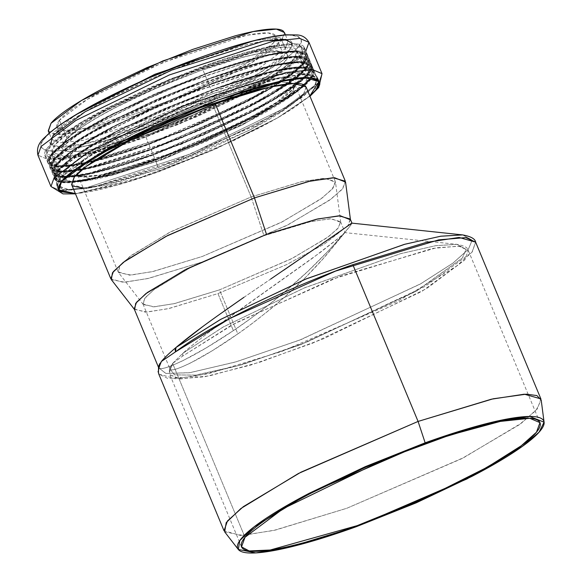 <?xml version="1.0" encoding="UTF-8"?>
<svg xmlns="http://www.w3.org/2000/svg" width="582" height="582" viewBox="0 0 582 582"><rect width="100%" height="100%" fill="white"/><g stroke="black" fill="none" stroke-linecap="round" stroke-linejoin="round"><path stroke-width="0.44" stroke-dasharray="2.91 2.18" d="M281.339 35.626C290.491 34.673 296.493 35.218 299.352 37.255C302.211 39.292 301.702 42.668 297.831 47.389C293.968 52.104 287.028 57.8 277.025 64.471C267.014 71.15 254.705 78.294 240.082 85.91L192.635 108.448L141.913 128.637C125.108 134.697 109.678 139.629 95.63 143.419C81.582 147.217 69.986 149.589 60.834 150.534C51.689 151.487 45.687 150.942 42.828 148.905C39.969 146.868 40.471 143.492 44.341 138.778C48.211 134.064 55.152 128.367 65.155 121.689M284.583 32.854L281.703 40.122L285.253 48.648A3.121 2.946 39.4 0 0 289.254 50.481C292.862 46.087 293.328 42.937 290.665 41.038C288.003 39.139 282.408 38.63 273.875 39.518C265.348 40.405 254.53 42.617 241.435 46.153L198.287 59.931L151 78.759L106.768 99.762C93.135 106.87 81.655 113.534 72.328 119.754C63.002 125.974 56.527 131.285 52.926 135.686C49.317 140.08 48.844 143.23 51.507 145.129C54.177 147.028 59.771 147.53 68.298 146.649C76.831 145.762 87.642 143.55 100.737 140.015L143.892 126.236L191.18 107.408L235.412 86.398C249.038 79.297 260.518 72.634 269.852 66.406C279.178 60.186 285.646 54.875 289.254 50.481L292.317 43.701M305.826 51.041A6.242 5.9 39.4 0 0 297.831 47.389A6.242 5.9 -140.6 0 1 305.826 51.041L318.856 82.346L305.826 51.041L271.016 77.115L177.466 122.62L73.936 156.289L47.193 159.141L37.925 155.183L47.193 159.141L73.936 156.289L177.466 122.62L271.016 77.115L305.826 51.041L308.984 42.355M318.856 82.346L284.045 108.419L190.496 153.924L86.965 187.593L60.222 190.445L50.954 186.487L60.222 190.445L86.965 187.593L190.496 153.924L284.045 108.419L318.856 82.346L322.013 73.652L318.856 82.346M48.248 130.87L56.33 134.318L79.632 131.838L169.849 102.497L251.373 62.841L281.703 40.122C278.181 44.414 271.867 49.594 262.766 55.668C253.657 61.75 242.454 68.254 229.148 75.187L185.964 95.695L139.804 114.072L97.681 127.523C84.899 130.972 74.343 133.132 66.013 133.998C57.691 134.864 52.227 134.369 49.623 132.514L48.357 131.125M59.444 120.256C56.178 124.228 55.756 127.08 58.164 128.797C60.572 130.514 65.635 130.972 73.354 130.172C81.073 129.371 90.857 127.371 102.708 124.17L141.746 111.7L184.53 94.67L224.55 75.66C236.881 69.236 247.27 63.205 255.709 57.574C264.148 51.944 270.004 47.142 273.264 43.163C276.53 39.19 276.952 36.339 274.544 34.622C272.136 32.905 267.073 32.447 259.354 33.247C251.635 34.047 241.85 36.048 229.999 39.249L190.961 51.718L148.177 68.749L108.157 87.751C95.826 94.182 85.438 100.213 76.999 105.844C68.56 111.475 62.703 116.276 59.444 120.256L56.891 127.276L64.384 130.47L85.976 128.164L169.595 100.977L245.146 64.224L273.264 43.163L275.817 36.142L268.331 32.948L246.732 35.247L163.113 62.441L87.562 99.195L59.444 120.256L66.544 137.308L94.662 116.255L170.213 79.501L253.832 52.307L275.432 50.008L282.917 53.202L280.364 60.222L252.253 81.276L176.695 118.037L93.076 145.224L71.484 147.53L63.991 144.329L66.544 137.308L59.444 120.256M285.435 34.884L288.01 41.075L279.28 37.59L253.847 40.689L279.28 37.59L288.01 41.075L285.253 48.648L281.703 40.122L284.46 32.548M50.627 144.314L60.79 147.064L86.514 143.528L179.001 112.588L259.332 73.063L289.254 50.481A3.121 2.946 -140.6 0 1 285.253 48.648L254.923 71.368L173.4 111.024L83.182 140.364L59.881 142.845L51.798 139.396L54.555 131.823L75.602 114.887L54.555 131.823L51.798 139.396C53.653 138.967 45.665 141.448 63.86 125.93C79.479 114.094 103.327 100.715 135.41 85.787C175 67.723 211.375 54.257 244.535 45.403C262.678 40.762 275.548 38.805 283.143 39.518L288.01 41.075L285.253 48.648L254.923 71.368L173.4 111.024L83.182 140.364L59.881 142.845L51.798 139.396L49.223 133.213M309.886 96.074L277.694 117.826L212.517 150.272L131.314 180.958L75.413 193.682L131.314 180.958L212.517 150.272L277.694 117.826L309.886 96.074M316.084 89.672L314.731 86.42L317.765 78.061L308.853 74.256L283.128 76.991L183.563 109.372L93.593 153.139L60.113 178.216L57.072 186.575L65.992 190.379L91.709 187.637L191.282 155.263L281.252 111.489L314.731 86.42L316.084 89.672M314.731 86.42L280.051 112.202L186.851 157.06L130.965 177.212L87.656 188.415L63.882 190.161L56.818 185.607L60.113 178.216L58.986 170.075L55.748 177.357L62.696 181.839L86.107 180.122L183.767 149.247L275.526 105.087L309.668 79.698L312.163 70.618L301.556 67.636L274.435 71.288L176.331 104.032L90.828 146.06L58.986 170.075L60.113 178.216L92.458 153.823L179.3 111.133L278.945 77.879L306.496 74.161L317.263 77.195L314.731 86.42M311.072 79.188C307.201 83.91 300.268 89.599 290.258 96.277C280.255 102.956 267.938 110.1 253.323 117.717L205.875 140.255L155.154 160.443C138.349 166.503 122.918 171.435 108.87 175.226C94.822 179.016 83.226 181.395 74.074 182.341C64.929 183.294 58.92 182.748 56.068 180.711C53.209 178.674 53.711 175.298 57.582 170.584C61.452 165.87 68.385 160.174 78.395 153.495C88.399 146.824 100.715 139.673 115.331 132.056L162.778 109.525L213.499 89.33C230.312 83.27 245.735 78.344 259.783 74.547C273.831 70.757 285.427 68.385 294.579 67.432C303.731 66.479 309.733 67.025 312.592 69.062C315.444 71.099 314.942 74.474 311.072 79.188L276.545 104.862L183.759 149.516L85.001 180.74L61.328 182.472L54.301 177.947L57.582 170.584L56.781 164.764L53.537 172.046L60.484 176.528L83.895 174.811L181.555 143.936L273.314 99.777L307.456 74.394L309.951 65.315L299.352 62.325L272.223 65.984L174.12 98.722L88.624 140.757L56.781 164.764L57.582 170.584L89.781 146.3L176.244 103.792L275.446 70.691L302.873 66.988L313.596 70.015L311.072 79.188M309.668 79.698C313.494 75.034 313.989 71.695 311.166 69.68C308.336 67.665 302.4 67.126 293.357 68.072C284.307 69.011 272.842 71.353 258.946 75.107C245.051 78.861 229.795 83.728 213.179 89.723L163.018 109.692L116.102 131.976C101.639 139.513 89.468 146.577 79.567 153.175C69.673 159.781 62.812 165.412 58.986 170.075C55.166 174.738 54.664 178.077 57.487 180.093C60.317 182.108 66.253 182.646 75.296 181.708C84.346 180.762 95.819 178.419 109.707 174.665C123.602 170.919 138.858 166.045 155.474 160.05L205.635 140.08L252.552 117.797C267.014 110.267 279.193 103.196 289.087 96.597C298.981 89.992 305.841 84.361 309.668 79.698M312.076 68.05L308.86 73.885C304.99 78.599 298.049 84.295 288.046 90.974C278.043 97.645 265.727 104.796 251.111 112.413L203.671 134.944L152.942 155.139C136.137 161.199 120.714 166.125 106.666 169.915C92.618 173.712 81.022 176.084 71.87 177.03C62.725 177.983 56.716 177.437 53.864 175.4C51.005 173.363 51.507 169.988 55.377 165.273C59.248 160.559 66.181 154.863 76.191 148.184C86.194 141.513 98.511 134.362 113.126 126.745L160.567 104.214L211.288 84.019C228.1 77.966 243.523 73.034 257.571 69.243C271.619 65.446 283.216 63.074 292.368 62.129C301.512 61.175 307.514 61.721 310.373 63.758C313.232 65.795 312.73 69.171 308.86 73.885L274.333 99.558L181.548 144.212L82.797 175.429L59.124 177.168L52.096 172.636L55.377 165.273L54.577 159.483L51.332 166.758L58.287 171.239L81.698 169.522L179.351 138.647L271.117 94.488L305.259 69.105L307.747 60.026L297.147 57.036L270.026 60.695L171.923 93.433L86.42 135.468L54.577 159.483L55.377 165.273L87.576 140.99L174.033 98.489L273.234 65.38L300.661 61.685L311.385 64.704L307.747 60.026M307.456 74.394C311.283 69.731 311.785 66.392 308.955 64.376C306.132 62.361 300.196 61.823 291.146 62.761C282.095 63.7 270.63 66.05 256.735 69.796C242.847 73.55 227.591 78.424 210.968 84.419L160.807 104.382L113.89 126.665C99.435 134.202 87.256 141.273 77.362 147.872C67.468 154.47 60.608 160.101 56.781 164.764C52.955 169.427 52.453 172.767 55.283 174.782C58.105 176.797 64.042 177.335 73.092 176.397C82.135 175.458 93.607 173.109 107.503 169.362C121.391 165.608 136.646 160.734 153.27 154.747L203.431 134.777L250.347 112.493C264.803 104.956 276.981 97.892 286.875 91.287C296.769 84.688 303.629 79.057 307.456 74.394M306.656 68.596C302.786 73.31 295.852 79.007 285.849 85.685C275.839 92.356 263.53 99.507 248.907 107.124L201.467 129.655L150.745 149.85C133.94 155.911 118.51 160.836 104.462 164.626C90.414 168.424 78.817 170.795 69.673 171.741C60.521 172.694 54.519 172.148 51.66 170.111C48.801 168.074 49.31 164.699 53.173 159.985C57.043 155.27 63.984 149.574 73.987 142.903C83.997 136.224 96.306 129.08 110.929 121.456L158.369 98.925L209.091 78.737C225.896 72.677 241.326 67.745 255.367 63.955C269.415 60.164 281.019 57.785 290.163 56.84C299.315 55.887 305.317 56.432 308.176 58.469C311.028 60.506 310.526 63.882 306.656 68.596L272.136 94.269L179.351 138.923L80.6 170.14L56.927 171.879L49.899 167.347L53.173 159.985L52.38 154.194L49.135 161.469L56.083 165.95L79.494 164.233L177.154 133.365L268.913 89.199L303.055 63.816L305.55 54.737L294.943 51.747L267.822 55.406L169.718 88.144L84.223 130.179L52.38 154.194L53.173 159.985L85.379 135.701L171.828 93.2L271.03 60.091L298.457 56.396L309.18 59.415L306.656 68.596M305.259 69.105C309.078 64.442 309.58 61.103 306.758 59.088C303.928 57.072 297.991 56.534 288.948 57.473C279.898 58.411 268.426 60.761 254.538 64.515C240.642 68.261 225.387 73.136 208.763 79.13L158.602 99.1L111.686 121.376C97.23 128.913 85.052 135.984 75.158 142.583C65.264 149.181 58.404 154.819 54.577 159.483C50.75 164.146 50.256 167.478 53.078 169.493C55.901 171.508 61.845 172.046 70.888 171.108C79.938 170.17 91.403 167.82 105.298 164.073C119.186 160.319 134.449 155.445 151.065 149.458L201.227 129.488L248.143 107.204C262.606 99.668 274.777 92.603 284.671 85.998C294.572 79.399 301.432 73.769 305.259 69.105M304.459 63.307C300.596 68.021 293.655 73.718 283.652 80.396C273.642 87.067 261.333 94.219 246.71 101.835L199.262 124.366L148.541 144.562C131.736 150.622 116.305 155.547 102.257 159.344C88.209 163.135 76.613 165.506 67.461 166.459C58.316 167.405 52.315 166.867 49.455 164.83C46.596 162.793 47.098 159.417 50.969 154.696C54.839 149.981 61.779 144.285 71.782 137.614C81.786 130.935 94.102 123.791 108.725 116.167L156.165 93.637L206.886 73.441C223.699 67.388 239.122 62.456 253.17 58.666C267.218 54.868 278.822 52.496 287.966 51.551C297.118 50.598 303.12 51.143 305.979 53.18C308.838 55.217 308.329 58.593 304.459 63.307L271.132 88.268L181.555 131.845L82.426 164.08L56.825 166.808L47.942 163.018L50.969 154.696L84.303 129.735L173.873 86.158L273.002 53.922L298.61 51.194L307.485 54.984L304.459 63.307L301.381 55.916L304.408 47.593L295.532 43.803L269.924 46.531L170.795 78.766L81.225 122.344L47.891 147.304L44.872 155.627L53.748 159.417L79.348 156.689L178.478 124.453L268.055 80.876L301.381 55.916L304.459 63.307M303.055 63.816C306.881 59.153 307.383 55.814 304.553 53.799C301.731 51.783 295.794 51.245 286.744 52.184C277.694 53.122 266.229 55.472 252.333 59.226C238.445 62.972 223.19 67.847 206.566 73.841L156.405 93.811L109.489 116.094C95.033 123.624 82.855 130.695 72.961 137.294C63.06 143.892 56.199 149.53 52.38 154.194C48.553 158.857 48.051 162.196 50.874 164.211C53.704 166.226 59.64 166.758 68.691 165.819C77.733 164.881 89.206 162.538 103.094 158.784C116.989 155.03 132.245 150.156 148.868 144.169L199.029 124.199L245.946 101.915C260.401 94.379 272.58 87.315 282.474 80.709C292.368 74.11 299.228 68.48 303.055 63.816M301.381 55.916C305.252 51.201 305.761 47.826 302.902 45.789C300.043 43.752 294.041 43.206 284.889 44.159C275.744 45.105 264.141 47.477 250.093 51.274C236.045 55.064 220.622 59.99 203.809 66.05L153.088 86.245L105.648 108.776C91.025 116.4 78.708 123.544 68.705 130.222C58.702 136.894 51.762 142.59 47.891 147.304C44.021 152.018 43.519 155.401 46.378 157.438C49.237 159.475 55.239 160.014 64.384 159.068C73.536 158.115 85.132 155.743 99.18 151.953C113.228 148.155 128.658 143.23 145.464 137.17L196.192 116.975L243.632 94.444C258.255 86.827 270.565 79.676 280.575 73.005C290.578 66.326 297.518 60.63 301.381 55.916M64.915 141.171C68.261 137.09 74.27 132.158 82.935 126.381C91.592 120.598 102.25 114.414 114.909 107.816L155.983 88.311L199.895 70.829L239.959 58.033C252.122 54.744 262.162 52.693 270.084 51.871C278.007 51.049 283.201 51.522 285.675 53.282C288.148 55.05 287.712 57.967 284.365 62.056C281.011 66.137 275.01 71.062 266.345 76.846C257.68 82.622 247.023 88.813 234.364 95.404L193.297 114.916L149.385 132.398L109.314 145.187C97.158 148.475 87.111 150.527 79.196 151.349C71.273 152.171 66.079 151.706 63.598 149.938C61.125 148.177 61.568 145.253 64.915 141.171C53.115 151.764 68.516 161.25 149.385 132.398C189.456 117.426 222.084 102.774 247.263 88.435C269.073 75.667 281.441 66.872 284.365 62.056C296.158 51.456 280.764 41.969 199.895 70.829C159.824 85.794 127.196 100.446 102.01 114.785C80.207 127.553 67.839 136.348 64.915 141.171A3.121 2.946 39.4 0 0 66.166 140.277A3.121 2.946 -140.6 0 1 64.915 141.171M297.831 47.389C304.597 40.594 301.978 36.528 289.989 35.189C275.06 34.498 245.153 41.94 200.259 57.523C153.975 74.809 116.284 91.738 87.198 108.303C62.005 123.049 47.724 133.205 44.341 138.778C37.583 145.565 40.194 149.632 52.191 150.971C67.119 151.669 97.027 144.22 141.913 128.637C188.204 111.351 225.889 94.422 254.981 77.857C280.168 63.118 294.456 52.955 297.831 47.389M66.544 137.308L94.662 116.255L170.213 79.501L253.832 52.307L275.432 50.008L282.917 53.202L280.364 60.222L252.253 81.276L176.695 118.037L93.076 145.224L71.484 147.53L63.991 144.329L66.544 137.308A3.121 2.946 -140.6 0 1 66.166 140.277A3.121 2.946 39.4 0 0 66.544 137.308M216.555 96.423L120.438 138.072L73.121 166.372L60.048 178.15L57.254 186.204L70.866 190.067L97.972 185.942L158.078 167.703L254.189 126.054L301.512 97.754L314.578 85.976L317.372 77.923L303.76 74.059L276.661 78.184L216.555 96.423L218.061 100.046L216.555 96.423L275.06 78.555L301.978 74.14L316.87 77.064L315.582 84.63L303.52 96.226L256.306 124.963L158.078 167.703L96.386 186.298L69.185 190.088L57 185.236L61.241 176.746L75.231 164.83L122.547 136.988L216.555 96.423M309.842 95.972L277.381 117.935L234.299 140.298L159.599 171.37L117.026 185.134L78.344 193.311C87.511 192.358 99.136 189.979 113.214 186.182C127.298 182.377 142.757 177.437 159.599 171.37L210.437 151.131L257.986 128.542C272.638 120.91 284.984 113.745 295.009 107.059L309.85 95.979M351.492 223.292L351.994 223.212L349.869 226.252C347.141 230.13 339.517 238.787 327.004 252.239L307.718 271.438L284.685 291.902C264.344 308.562 247.234 321.475 233.36 330.627L206.268 347.869L183.395 360.411C168.882 367.278 160.778 369.839 159.075 368.1L165.754 373.426L189.339 372.771L235.077 362.128L299.286 340.237L419.971 284.212L452.876 263.18L468.306 249.372L472.198 240.17L462.661 234.91L472.198 240.184L468.306 249.372L453.189 262.948L420.961 283.645L301.411 339.422L236.728 361.648L190.147 372.647L165.943 373.462L159.075 368.1C161.41 370.043 171.661 366.384 189.827 357.122C197.567 353.078 207.083 347.519 218.359 340.448C226.158 335.632 237.012 328.248 250.915 318.296C267.022 306.336 277.89 297.853 283.536 292.862C295.925 282.386 305.601 273.707 312.563 266.818C322.472 257.106 329.95 249.372 334.992 243.596L348.574 227.846C351.426 224.521 352.481 222.964 351.739 223.175M283.681 270.23L240.126 299.948M223.539 311.552L202.776 326.538M158.777 374.037L175.364 378.744L208.378 373.724L281.593 351.499L398.677 300.77L456.317 266.294L472.235 251.948L475.639 242.141L471.951 252.304L425.093 286.395L307.529 341.736L242.759 364.463L194.548 376.525L167.929 378.511L158.777 374.037M540.896 398.896L537.492 408.702L521.574 423.049L463.927 457.525L346.843 508.261L273.627 530.478L240.613 535.498L224.034 530.791M243.916 297.329L270.652 279.069M338.491 232.538L346.741 226.58M134.209 308.947L145.515 312.156L168.023 308.736L217.944 293.583L233.36 330.627L217.944 293.583L286.373 264.708L324.232 244.142L347.898 225.751L324.232 244.142L286.373 264.708L217.944 293.583L169.355 308.431L146.991 312.09L134.362 309.326M350.408 219.399L347.971 225.649L350.248 219.021M158.53 366.325L159.075 368.1L158.493 366.5M159.897 363.481L161.447 361.415M111.308 279.607L124.73 282.241L148.999 278.269L201.736 262.155L286.482 225.59L329.136 200.492L341.743 189.754L345.562 182.093M345.337 181.228L342.813 188.488L331.034 199.102L288.381 224.616L201.736 262.155L147.552 278.596L123.122 282.314L110.856 278.829M71.601 184.53L83.873 188.015L108.303 184.298L162.487 167.856L249.125 130.317L291.778 104.796L303.564 94.182L306.081 86.929M224.645 531.839L242.781 535.404L275.577 530.027L346.843 508.261L461.366 458.849L518.999 424.933L536.037 410.412L541.202 400.067M159.075 368.1L158.115 371.316A4.678 4.612 174.8 0 1 159.075 368.1M306.205 87.227L303.346 94.444M300.392 97.623L284.547 109.882C275.504 115.913 264.381 122.373 251.169 129.255L208.312 149.61L162.487 167.856L120.67 181.206C107.976 184.632 97.5 186.778 89.235 187.637L83.197 188.037M72.961 186.16L71.702 184.778M203.314 66.661L111.118 106.441L64.711 133.744L50.998 145.435L46.836 153.764L58.782 158.522L85.467 154.797L145.966 136.559L148.49 144.198L87.074 162.713L59.99 166.488L47.862 161.658L52.082 153.204L66.006 141.339L113.112 113.621L206.705 73.237L264.956 55.443L291.757 51.056L306.576 53.966L305.295 61.496L293.292 73.041L246.281 101.646L148.49 144.198L145.966 136.559L242.301 94.648L288.607 66.464L300.436 55.094L301.694 47.673L287.093 44.807L260.692 49.135L203.314 66.661C219.836 60.703 234.997 55.865 248.805 52.133C262.613 48.401 274.013 46.073 283.005 45.134C291.997 44.203 297.897 44.734 300.705 46.742C303.52 48.742 303.018 52.06 299.221 56.694C295.416 61.328 288.599 66.93 278.763 73.492C268.928 80.054 256.822 87.074 242.454 94.568L195.821 116.713L145.966 136.559C129.444 142.517 114.276 147.362 100.475 151.087C86.667 154.819 75.267 157.147 66.268 158.086C57.276 159.017 51.376 158.486 48.568 156.478C45.76 154.477 46.254 151.16 50.059 146.526C53.864 141.892 60.681 136.29 70.517 129.728C80.352 123.173 92.451 116.145 106.826 108.659L153.459 86.507L203.314 66.661M206.705 73.237L156.092 93.389L108.754 115.869C94.168 123.471 81.88 130.601 71.899 137.265C61.918 143.921 54.992 149.61 51.136 154.31C47.273 159.017 46.771 162.385 49.623 164.422C52.475 166.452 58.462 166.998 67.592 166.045C76.722 165.099 88.289 162.734 102.308 158.944C116.327 155.161 131.721 150.243 148.49 144.198L199.102 124.053L246.441 101.566C261.027 93.964 273.314 86.834 283.296 80.171C293.277 73.514 300.203 67.832 304.059 63.125C307.922 58.418 308.424 55.05 305.572 53.02C302.72 50.983 296.733 50.445 287.603 51.391C278.472 52.336 266.905 54.708 252.886 58.491C238.867 62.274 223.473 67.192 206.705 73.237M206.384 73.63C222.964 67.657 238.191 62.791 252.05 59.051C265.909 55.305 277.352 52.969 286.38 52.031C295.409 51.092 301.331 51.631 304.153 53.639C306.969 55.646 306.474 58.978 302.655 63.634C298.835 68.283 291.989 73.907 282.117 80.491C272.245 87.074 260.096 94.131 245.669 101.646L198.862 123.879L148.81 143.805C132.23 149.785 117.004 154.645 103.145 158.384C89.286 162.131 77.843 164.473 68.814 165.412C59.786 166.343 53.864 165.812 51.041 163.797C48.226 161.789 48.721 158.457 52.54 153.808C56.359 149.152 63.205 143.536 73.077 136.945C82.95 130.361 95.099 123.311 109.525 115.789L156.332 93.556L206.384 73.63L113.832 113.57L67.25 140.975L53.479 152.71L49.303 161.069L61.299 165.848L88.078 162.109L148.81 143.805L150.694 149.501L89.279 168.016L62.201 171.799L50.067 166.961L54.293 158.508L68.218 146.642L115.323 118.924L208.916 78.541L267.16 60.754L293.961 56.359L308.787 59.269L307.507 66.799L295.496 78.344L248.492 106.957L150.694 149.501L148.81 143.805L245.517 101.726L292.004 73.441L303.877 62.019L305.143 54.577L290.483 51.696L263.981 56.039L206.384 73.63M208.916 78.541L158.304 98.693L110.966 121.172C96.379 128.775 84.092 135.912 74.11 142.568C64.122 149.232 57.203 154.914 53.34 159.621C49.485 164.32 48.975 167.689 51.827 169.726C54.679 171.755 60.674 172.301 69.796 171.355C78.926 170.402 90.501 168.038 104.52 164.248C118.532 160.465 133.925 155.547 150.694 149.501L201.307 129.357L248.645 106.87C263.231 99.267 275.519 92.138 285.5 85.481C295.489 78.817 302.407 73.136 306.27 68.429C310.133 63.729 310.635 60.353 307.783 58.324C304.932 56.294 298.944 55.748 289.814 56.694C280.684 57.647 269.11 60.011 255.098 63.794C241.079 67.585 225.685 72.495 208.916 78.541M208.589 78.941C225.176 72.961 240.395 68.101 254.254 64.355C268.12 60.615 279.564 58.273 288.592 57.334C297.613 56.396 303.542 56.934 306.358 58.942C309.18 60.95 308.678 64.282 304.866 68.938C301.047 73.587 294.201 79.21 284.329 85.794C274.457 92.385 262.307 99.435 247.881 106.95L201.066 129.182L151.022 149.108C134.435 155.088 119.215 159.948 105.357 163.695C91.49 167.434 80.047 169.777 71.026 170.715C61.998 171.654 56.068 171.115 53.253 169.107C50.43 167.092 50.932 163.76 54.752 159.112C58.564 154.456 65.41 148.839 75.282 142.255C85.154 135.664 97.303 128.615 111.729 121.1L158.544 98.86L208.589 78.941L116.036 118.874L69.454 146.286L55.69 158.013L51.514 166.372L63.503 171.152L90.29 167.412L151.022 149.108L152.906 154.812L91.49 173.32L64.406 177.103L52.278 172.272L56.505 163.811L70.422 151.953L117.528 124.235L211.12 83.852L269.371 66.057L296.173 61.663L310.992 64.573L309.711 72.11L297.708 83.655L250.697 112.261L152.906 154.812L151.022 149.108L247.728 107.03L294.208 78.745L306.088 67.33L307.354 59.881L292.695 57L266.192 61.343L208.589 78.941M211.12 83.852L160.508 103.996L113.177 126.483C98.584 134.086 86.303 141.215 76.315 147.872C66.333 154.536 59.408 160.217 55.552 164.924C51.689 169.631 51.187 173 54.039 175.029C56.891 177.066 62.878 177.605 72.008 176.659C81.138 175.706 92.705 173.341 106.724 169.558C120.743 165.768 136.137 160.858 152.906 154.812L203.518 134.66L250.857 112.18C265.443 104.578 277.73 97.441 287.712 90.785C297.693 84.121 304.619 78.439 308.482 73.739C312.338 69.032 312.84 65.664 309.988 63.627C307.143 61.597 301.149 61.052 292.019 62.005C282.896 62.951 271.321 65.315 257.302 69.105C243.283 72.888 227.897 77.806 211.12 83.852M210.8 84.245C227.38 78.264 242.607 73.405 256.466 69.658C270.324 65.919 281.768 63.576 290.796 62.638C299.825 61.699 305.746 62.238 308.569 64.246C311.385 66.261 310.89 69.593 307.07 74.241C303.251 78.897 296.413 84.514 286.533 91.105C276.661 97.689 264.512 104.738 250.085 112.261L203.278 134.493L153.226 154.412C136.646 160.392 121.42 165.252 107.561 168.998C93.702 172.738 82.258 175.08 73.23 176.019C64.202 176.957 58.28 176.419 55.457 174.411C52.642 172.403 53.137 169.071 56.956 164.415C60.775 159.766 67.621 154.143 77.493 147.559C87.365 140.968 99.515 133.918 113.941 126.403L160.748 104.171L210.8 84.245L118.248 124.177L71.666 151.589L57.894 163.316L53.719 171.683L65.715 176.462L92.494 172.723L153.226 154.412L155.11 160.115L93.702 178.63L66.617 182.406L54.49 177.575L58.709 169.122L72.634 157.256L119.739 129.539L213.332 89.155L271.576 71.36L298.384 66.966L313.203 69.884L311.923 77.413L299.912 88.959L252.908 117.564L155.11 160.115L153.226 154.412L249.933 112.341L296.42 84.048L308.293 72.634L309.559 65.184L294.899 62.303L268.397 66.646L210.8 84.245M213.332 89.155L162.72 109.307L115.382 131.787C100.795 139.389 88.508 146.519 78.526 153.182C68.538 159.839 61.619 165.521 57.756 170.228C53.9 174.935 53.391 178.303 56.243 180.333C59.095 182.37 65.089 182.908 74.212 181.962C83.342 181.017 94.917 178.645 108.936 174.862C122.948 171.079 138.341 166.161 155.11 160.115L205.722 139.964L253.061 117.484C267.647 109.882 279.935 102.752 289.923 96.088C299.905 89.432 306.823 83.75 310.686 79.043C314.549 74.336 315.051 70.968 312.199 68.938C309.348 66.901 303.36 66.363 294.23 67.308C285.1 68.254 273.525 70.626 259.514 74.409C245.495 78.192 230.101 83.11 213.332 89.155M213.005 89.548C229.592 83.568 244.811 78.708 258.677 74.969C272.536 71.222 283.98 68.88 293.008 67.949C302.036 67.01 307.958 67.541 310.773 69.556C313.596 71.564 313.094 74.896 309.282 79.545C305.463 84.201 298.617 89.817 288.745 96.408C278.873 102.992 266.723 110.049 252.297 117.564L205.482 139.796L155.438 159.723C138.851 165.695 123.631 170.562 109.772 174.302C95.914 178.048 84.47 180.384 75.442 181.322C66.413 182.261 60.492 181.73 57.669 179.714C54.846 177.706 55.348 174.374 59.168 169.718C62.98 165.07 69.825 159.446 79.698 152.862C89.57 146.278 101.719 139.222 116.145 131.707L162.96 109.474L213.005 89.548L120.459 129.48L73.878 156.893L60.106 168.627L55.93 176.986L67.919 181.766L94.706 178.027L155.438 159.723L158.078 167.703L155.438 159.723L252.144 117.644L298.624 89.359L310.504 77.937L311.77 70.487L297.111 67.614L270.608 71.957L213.005 89.548M71.535 181.751L62.863 178.157L65.497 170.584L77.799 159.497L122.336 132.856L212.816 93.651L269.393 76.482L294.899 72.605L307.718 76.242L305.084 83.815L292.782 94.902L248.245 121.543L157.766 160.748L112.646 175.08L71.55 181.751L81.276 181.402C89.912 180.507 100.853 178.267 114.101 174.687L157.766 160.748L205.621 141.695L250.376 120.438C264.17 113.25 275.788 106.506 285.224 100.213C294.667 93.913 301.214 88.537 304.859 84.092C308.511 79.639 308.991 76.46 306.292 74.532C303.593 72.612 297.933 72.103 289.298 72.997C280.67 73.892 269.728 76.133 256.473 79.712L212.816 93.651L202.158 68.065L154.31 87.118L109.547 108.376C95.761 115.563 84.143 122.3 74.7 128.6C65.264 134.9 58.717 140.269 55.064 144.722C51.42 149.167 50.94 152.353 53.639 154.274C56.33 156.194 61.998 156.711 70.626 155.816C79.261 154.914 90.203 152.68 103.45 149.101L147.115 135.155L194.97 116.109L239.726 94.851C253.519 87.664 265.137 80.92 274.573 74.62C284.016 68.327 290.563 62.951 294.208 58.506C297.86 54.053 298.333 50.867 295.641 48.946C292.942 47.026 287.282 46.509 278.647 47.411C270.019 48.306 259.077 50.539 245.822 54.119L202.158 68.065L111.686 107.263L67.148 133.911L54.846 144.991L52.213 152.571L65.024 156.209L90.537 152.324L147.115 135.155L237.587 95.957L282.132 69.316L294.434 58.229L297.06 50.649L284.249 47.011L258.743 50.896L202.158 68.065L212.816 93.651L164.961 112.704L120.205 133.962C106.411 141.15 94.793 147.893 85.35 154.186C75.915 160.487 69.367 165.863 65.722 170.308C62.07 174.753 61.59 177.939 64.289 179.867L71.528 181.766M172.636 363.423L182.879 353.259C191.18 345.861 203.54 336.127 219.945 324.065L312.723 258.03L340.055 236.896C345.526 231.891 346.596 231.105 343.264 234.524L323.032 258.823L305.688 277.279L284.751 296.922C266.381 312.723 250.74 325.047 237.842 333.886L219.516 289.858L292.535 258.226L328.481 236.721L338.411 227.773L340.535 221.662L330.19 218.723L309.602 221.858L263.944 235.71L190.925 267.349L154.979 288.854L145.049 297.802L142.925 303.913L153.27 306.852L173.858 303.717L219.516 289.858L237.842 333.886L212.168 350.8L190.809 362.848C177.503 369.243 170.57 371.28 170.002 368.959L172.636 363.423L169.58 371.993L169.842 374.633L180.049 378.991L209.491 375.848L260.227 362.069L323.468 338.789L426.468 288.679L464.792 259.979L468.27 250.413L459.889 246.23L436.442 247.75L341.016 275.904L236.227 322.595L182.588 356.14L172.636 363.423L245.007 537.288L172.636 363.423L170.009 367.664L170.002 368.959C170.919 371.527 179.438 368.675 195.545 360.382C202.514 356.701 211.113 351.579 221.342 345.024C228.981 340.179 238.962 333.217 251.293 324.116C267.88 311.341 277.949 303.229 281.484 299.788C293.132 289.538 302.087 281.142 308.344 274.595C317.648 264.97 324.552 257.389 329.041 251.853L344.828 232.618L337.538 239.013L320.362 252.392L233.28 314.36C210.669 330.583 193.871 343.555 182.879 353.259L223.444 326.866L304.859 287.697L400.983 253.548L436.013 245.633L457.03 244.353L466.051 249.358L462.363 258.022L416.988 290.782L301.163 344.479L239.158 365.423L195.77 375.099L174.6 374.888L170.002 368.959L169.391 370.334L169.58 371.993L172.636 363.423L182.588 356.14L231.694 325.018L332.155 279.28L432.542 248.434L458.805 246.113L468.27 250.413L464.792 259.979L421.855 291.4L312.592 343.162L251.082 364.958L204.631 376.78L178.747 378.875L169.842 374.633L169.58 371.993A3.121 3.063 -171.1 0 1 170.002 368.959L174.44 374.837L195.021 375.194L237.536 365.882L299.024 345.293L415.999 291.349L462.363 258.022L466.044 249.343L457.03 244.353L435.707 245.677L400.212 253.767L303.666 288.206L222.891 327.171L182.879 353.259A3.121 2.721 50.6 0 0 182.588 356.14L182.879 353.259L172.636 363.423M340.535 221.662L345.046 232.502L343.264 234.524M263.944 235.71L310.803 221.589L331.471 218.701L340.725 222.389L337.502 228.842L326.88 237.893L290.935 259.048L219.516 289.858L175.073 303.44L154.616 306.794L143.31 304.568L144.285 298.821L153.452 290.011L189.317 268.186L263.944 235.71L251.126 196.956L169.107 232.64L129.684 256.633L119.608 266.316L118.532 272.631L130.965 275.075L153.444 271.394L202.296 256.466L280.793 222.6L320.304 199.35L331.98 189.397L335.523 182.311L325.353 178.259L302.633 181.424L251.126 196.956L263.944 235.71M251.126 196.956L301.316 181.722L323.941 178.281L335.312 181.504L332.977 188.226L322.064 198.062L282.554 221.691L202.296 256.466L152.113 271.699L129.48 275.141L118.117 271.918L120.445 265.196L131.357 255.36L170.868 231.723L251.126 196.956L210.888 100.286L134.311 133.176L94.902 155.976L77.668 173.465L77.879 175.247L89.242 178.47L111.868 175.029L162.058 159.803L242.316 125.028L281.826 101.392L292.739 91.556L295.074 84.841L293.961 83.437L280.502 81.8L258.255 85.714L210.888 100.286L251.126 196.956M539.958 422.634L468.27 250.413C468.059 247.757 464.312 245.742 457.03 244.353L344.828 232.618M160.232 157.744L120.467 170.446C108.405 173.705 98.438 175.742 90.581 176.557C82.717 177.372 77.559 176.906 75.107 175.153C72.655 173.407 73.085 170.504 76.409 166.452C79.734 162.4 85.692 157.511 94.291 151.778C102.883 146.038 113.461 139.898 126.025 133.358L166.779 113.999L210.349 96.656L250.107 83.954C262.176 80.694 272.143 78.657 280 77.843C287.857 77.028 293.015 77.493 295.474 79.247L296.835 83.43L294.172 87.947C290.847 91.992 284.889 96.888 276.29 102.621C267.698 108.354 257.12 114.494 244.556 121.041L203.802 140.4L160.232 157.744L99.915 175.189L77.428 176.208L76.409 166.452L101.013 147.457L140.015 126.316L210.349 96.656L265.763 80.171L289.072 77.537L296.813 83.43L277.672 101.69L237.361 124.723L160.232 157.744A3.121 0.888 70.2 0 1 160.363 157.649A3.121 0.888 -109.8 0 0 160.232 157.744M162.058 159.803L242.316 125.028L281.826 101.392L292.739 91.556L295.074 84.841L293.961 83.437L280.502 81.8L258.255 85.714L210.888 100.286L134.311 133.176L94.902 155.976L77.668 173.465L77.879 175.247L89.242 178.47L111.868 175.029L162.058 159.803A3.121 0.888 -109.8 0 0 160.363 157.649A3.121 0.888 70.2 0 1 162.058 159.803M58.498 189.987L57.072 186.575M319.183 81.473L317.765 78.061M56.818 185.607L55.748 177.357M312.163 70.618L317.263 77.195M54.301 177.947L53.537 172.046M309.951 65.315L313.596 70.015M52.096 172.636L51.332 166.758M49.899 167.347L49.135 161.469M305.55 54.737L309.18 59.415M47.942 163.018L44.872 155.627M307.485 54.984L304.408 47.593M56.891 127.276L63.991 144.329L66.144 140.306L69.665 136.646C75.245 131.503 84.048 125.377 96.066 118.284C125.508 101.268 159.985 85.51 199.488 71.019C227.547 60.972 249.831 54.788 266.345 52.475C288.919 50.692 281.222 54.221 282.917 53.202L275.817 36.142M75.485 193.871L147.421 175.713L216.526 148.519L277.992 117.695L309.966 96.263M57.254 186.204L58.782 189.87M317.372 77.923L318.318 80.2M158.391 367.046L158.58 367.504M544.017 421.717L544.075 422.183M46.836 153.764L47.862 161.658M306.576 53.966L301.694 47.673M49.303 161.069L50.067 166.961M308.787 59.269L305.143 54.577M51.514 166.372L52.278 172.272M310.992 64.573L307.354 59.881M53.719 171.683L54.49 177.575M313.203 69.884L309.559 65.184M55.93 176.986L57 185.236M316.87 77.064L311.77 70.487M142.925 303.913L169.995 368.944M340.725 222.389L335.523 182.311M143.31 304.568L118.532 272.631M335.312 181.504L295.074 84.841C293.161 85.379 301.054 82.273 283.994 96.998C262.489 113.919 208.414 140.509 160.356 157.657C131.998 167.791 109.656 173.931 93.331 176.077C72.692 177.546 79.268 174.338 77.879 175.247L118.117 271.918M241.53 546.862L169.842 374.633L169.384 370.363M170.009 367.664L169.391 370.334M307.718 76.242L297.06 50.649M62.863 178.157L52.213 152.571"/><path stroke-width="0.87" d="M65.155 121.689C75.158 115.018 87.475 107.866 102.097 100.25L149.538 77.719L200.259 57.523C217.071 51.463 232.494 46.538 246.542 42.741C260.591 38.95 272.187 36.579 281.339 35.626M75.485 193.871L63.016 193.893L50.954 186.487L54.111 177.794L50.954 186.487L37.925 155.183C35.509 143.412 44.036 138.625 48.473 133.86C59.211 124.584 75.929 113.948 98.62 101.952C140.909 79.981 184.632 61.83 229.795 47.491C253.701 40.093 272.594 35.866 286.46 34.811L297.009 34.956C302.153 35.138 306.147 37.604 308.984 42.355L299.715 38.397L272.973 41.242L169.442 74.911L75.893 120.423L41.082 146.489L37.925 155.183L41.082 146.489L75.893 120.423L169.442 74.911L272.973 41.242L299.715 38.397L308.984 42.355L305.841 51.027M54.111 177.794L88.922 151.727L182.472 106.215L286.002 72.546L312.745 69.702L322.013 73.652L312.745 69.702L286.002 72.546L182.472 106.215L88.922 151.727L54.111 177.794A6.242 5.9 39.4 0 0 61.532 181.628C64.929 176.033 79.276 165.826 104.578 151.014C133.795 134.377 171.654 117.375 218.141 100.009C263.231 84.361 293.27 76.882 308.271 77.581C320.311 78.926 322.937 83.008 316.15 89.832L309.886 96.074L316.15 89.832L319.183 81.473L310.271 77.668L284.554 80.403L184.981 112.784L95.011 156.551L61.532 181.628L58.498 189.987L75.413 193.682L58.826 190.612L61.532 181.628A6.242 5.9 -140.6 0 1 54.111 177.794M48.357 131.125L51.005 123.297C54.526 119.004 60.841 113.817 69.942 107.743C79.05 101.668 90.254 95.164 103.56 88.231L146.744 67.723L192.904 49.346L235.026 35.895C247.808 32.439 258.364 30.286 266.694 29.42C275.024 28.554 280.488 29.049 283.085 30.904L284.583 32.854M285.435 34.884L284.46 32.548L276.377 29.1L253.075 31.581L162.858 60.921L81.342 100.577L51.005 123.297L48.248 130.87L49.223 133.213M75.602 114.887L154.79 74.314L253.847 40.689L154.79 74.314L75.602 114.887M311.385 64.704L312.076 68.05M292.317 43.701L285.929 39.416L264.032 40.951L172.01 69.956L85.219 111.686L52.926 135.686L50.627 144.314M309.85 95.979L315.866 89.934C319.744 85.205 320.253 81.822 317.386 79.778C314.52 77.741 308.504 77.195 299.337 78.148C290.171 79.101 278.545 81.473 264.468 85.278C250.384 89.082 234.924 94.015 218.083 100.089L167.245 120.329L119.696 142.91C105.044 150.549 92.698 157.715 82.673 164.4C72.641 171.093 65.693 176.797 61.816 181.526C57.938 186.255 57.429 189.637 60.295 191.674L75.369 193.573L58.782 189.87L61.576 181.817L74.641 170.039L121.965 141.739L218.061 100.046L278.189 81.851L305.288 77.726L318.9 81.589L309.842 95.972M202.776 326.538L175.968 347.512L220.876 319.271L306.423 278.793L405.007 244.193L440.93 236.19L462.661 234.91L351.921 223.139L283.681 270.23M240.126 299.948L223.539 311.552M158.115 371.345L158.777 374.037L224.034 530.791L227.438 520.985L243.356 506.638L300.996 472.162L418.08 421.433L352.83 264.679L418.08 421.433L491.303 399.216L524.309 394.189L540.896 398.896L475.639 242.141C475.138 238.824 470.809 236.416 462.661 234.91L440.632 236.234L404.257 244.396L305.237 279.287L220.309 319.583L175.968 347.512A4.678 3.972 52.3 0 0 175.575 351.804L230.043 318.376L335.567 271.088L438.726 239.857L465.804 237.602L475.639 242.141L459.06 237.434L426.046 242.461L352.83 264.679C312.454 278.72 221.509 317.008 175.575 351.804L161.447 361.415C159.206 366.456 158.202 370.21 158.45 372.676L158.777 374.037L158.45 372.676C158.195 370.239 159.192 366.485 161.447 361.415C164.35 357.886 169.195 353.252 175.968 347.512C185.607 339.299 199.582 328.655 217.879 315.582L243.916 297.329M544.075 422.183L541.202 400.067L536.895 395.571L526.368 394.159L493.223 398.779L418.08 421.433L425.151 442.815L497.734 420.939L529.744 416.472L544.075 422.183L539.085 432.171L522.629 446.19L466.953 478.95L356.344 526.681L416.159 502.863L472.104 476.294C489.346 467.31 503.867 458.885 515.667 451.014C527.467 443.142 535.644 436.42 540.212 430.862C544.774 425.304 545.37 421.317 541.995 418.916C538.626 416.516 531.548 415.875 520.759 416.996C509.97 418.116 496.293 420.91 479.728 425.384C463.163 429.858 444.968 435.671 425.151 442.815L365.336 466.626L309.384 493.201C292.149 502.186 277.629 510.61 265.829 518.482C254.028 526.354 245.844 533.068 241.283 538.634C236.721 544.192 236.125 548.171 239.493 550.579C242.869 552.98 249.947 553.62 260.736 552.5C271.525 551.38 285.202 548.579 301.767 544.105C318.332 539.638 336.527 533.825 356.344 526.681L287.508 547.706L255.825 552.9L238.307 549.459L239.82 540.554L254.014 526.914L309.573 493.107L425.151 442.815L418.08 421.433L298.421 473.493L240.904 508.501L226.209 522.621L224.645 531.839L238.307 549.459M357.203 525.633C337.873 532.603 320.136 538.263 303.986 542.628C287.835 546.993 274.493 549.721 263.973 550.812C253.454 551.903 246.55 551.278 243.269 548.935C239.98 546.593 240.562 542.708 245.007 537.288C249.46 531.868 257.433 525.32 268.942 517.645C280.444 509.97 294.608 501.749 311.414 492.99L365.969 467.077L424.293 443.862C443.615 436.893 461.359 431.226 477.509 426.868C493.66 422.503 506.995 419.775 517.514 418.684C528.034 417.592 534.938 418.218 538.226 420.56C541.515 422.903 540.933 426.781 536.48 432.208C532.035 437.628 524.055 444.175 512.553 451.85C501.044 459.525 486.887 467.746 470.081 476.505L415.526 502.412L357.203 525.633L270.201 550.019L249.169 550.943L241.53 546.862L245.007 537.288L283.339 508.588L386.332 458.485L449.573 435.198L500.309 421.419L529.751 418.283L539.958 422.634L536.48 432.208L521.261 445.754L487.207 467.244L429.727 496.097L357.203 525.633M270.652 279.069L338.491 232.538M346.741 226.58L351.492 223.292M351.994 223.212L350.248 219.021L338.942 215.813L316.433 219.239L266.512 234.386L186.684 268.971L147.384 292.484L136.53 302.262L134.209 308.947L158.58 367.504M158.493 366.5L159.897 363.481M266.512 234.386L317.75 218.941L340.346 215.791L350.459 219.821L345.562 182.093L334.585 177.721L310.06 181.14L254.45 197.902L165.906 236.43L123.34 262.337L112.472 272.791L111.308 279.607L134.624 309.66L135.693 303.382L145.711 293.75L184.93 269.881L266.512 234.386L254.45 197.902L266.512 234.386M254.45 197.902L308.635 181.46L333.064 177.743L345.337 181.228L306.081 86.929L293.808 83.444L269.379 87.162L215.195 103.603L128.557 141.142L85.896 166.656L74.118 177.277L71.601 184.53L110.856 278.829L113.374 271.576L125.152 260.962L167.805 235.448L254.45 197.902L215.195 103.603L254.45 197.902M161.447 361.415L175.575 351.804L175.968 347.512C169.311 353.136 164.473 357.77 161.447 361.415L158.53 366.325L158.45 372.676A4.678 4.612 174.8 0 1 158.115 371.323M71.702 184.778L74.336 177.008C77.828 172.752 84.099 167.609 93.135 161.578C102.177 155.547 113.301 149.087 126.512 142.204L169.369 121.849L215.195 103.603L257.011 90.254C269.699 86.82 280.182 84.681 288.446 83.823C296.711 82.964 302.138 83.452 304.721 85.292L306.205 87.227M303.346 94.444L300.392 97.623M83.197 188.037L72.961 186.16M308.984 42.355L322.013 73.652L318.761 87.438L309.966 96.263M318.318 80.2L318.783 81.313M241.53 546.862L241.37 546.476"/></g></svg>

